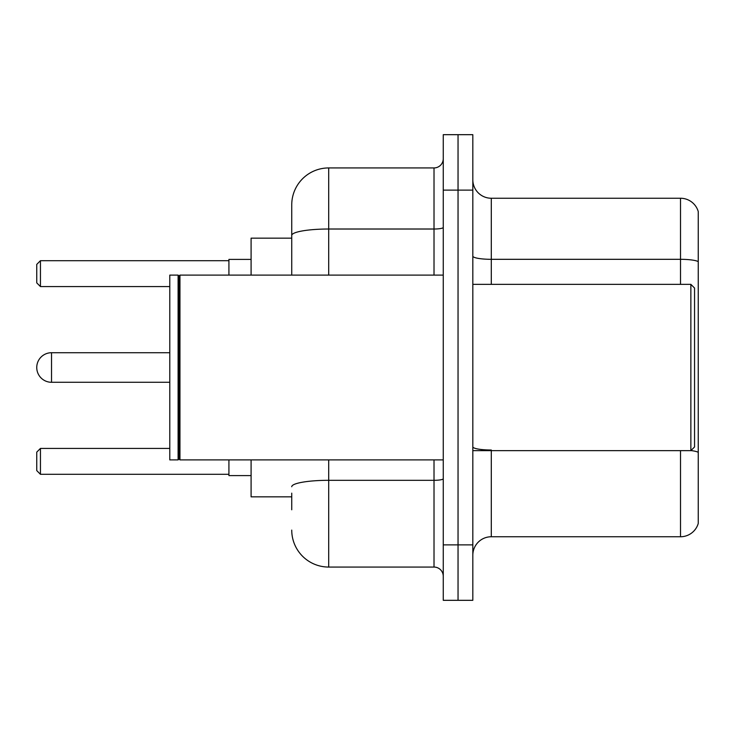 <?xml version="1.0" encoding="UTF-8"?>
<svg xmlns="http://www.w3.org/2000/svg" width="735" height="735" viewBox="0 0 735 735"><rect width="100%" height="100%" fill="white"/><g stroke="black" fill="none" stroke-linecap="round" stroke-linejoin="round"><path stroke-width="1.1" d="M291.74 271.031L291.74 235.439L291.74 238.158L251.094 238.158L251.094 275.111M291.74 496.842L251.094 496.842L251.094 459.889M291.74 509.778L291.74 493.148M443.26 544.883L443.26 600.32L458.043 600.32L458.043 544.883L458.043 600.32L472.825 600.32L472.825 544.883L458.043 544.883L458.043 190.117L458.043 544.883L443.26 544.883L443.26 190.117L458.043 190.117L458.043 134.68L458.043 190.117L472.825 190.117L472.825 544.883M472.825 190.117L472.825 134.68L443.26 134.68L443.26 190.117M328.701 459.889L328.701 567.062L434.017 567.062L434.017 459.889M291.74 275.111L291.74 204.9A36.952 36.952 0 0 1 328.701 167.938L434.017 167.938A9.243 9.243 0 0 0 443.26 158.705M291.74 204.9L291.74 225.222M443.26 576.295A9.243 9.243 0 0 0 434.017 567.062M328.701 567.062A36.952 36.952 0 0 1 291.74 530.1M472.825 555.237A18.476 18.476 0 0 1 491.302 536.752L680.509 536.752L680.509 450.647M698.25 211.551A18.476 18.476 0 0 0 680.509 198.248A18.476 18.476 0 0 1 698.25 211.551L698.25 523.449A18.476 18.476 0 0 1 680.509 536.752M698.25 261.632L698.25 261.632A18.476 3.206 180 0 0 680.509 259.317L680.509 198.248L491.302 198.248A18.476 18.476 0 0 1 472.825 179.763A18.476 18.476 0 0 0 491.302 198.248L491.302 284.353M698.25 261.89L698.25 462.848M169.785 352.717L51.533 352.717A14.783 14.783 0 0 0 36.75 367.5A14.783 14.783 0 0 1 51.533 352.717A14.783 14.783 0 0 0 36.75 367.5A14.783 14.783 0 0 1 51.533 352.717A14.783 14.783 0 0 0 36.75 367.5A14.783 14.783 0 0 1 51.533 352.717A14.783 14.783 0 0 0 36.75 367.5A14.783 14.783 0 0 1 51.533 352.717L51.533 382.283A14.783 14.783 0 0 1 36.75 367.5M690.863 284.353L694.557 288.046L694.557 446.954L690.863 450.647L690.863 284.353L472.825 284.353M179.956 459.889L179.028 458.962L179.028 276.038L179.956 275.111L179.956 459.889L443.26 459.889M178.1 459.889L169.785 459.889L169.785 275.111L178.1 275.111L178.1 459.889L179.028 458.962M228.916 459.889L228.916 475.591L251.094 475.591M251.094 259.409L228.916 259.409L228.916 275.111M40.443 474.305L36.75 470.602L36.75 452.126L40.443 448.433L40.443 474.305L228.916 474.305M40.443 448.433L169.785 448.433M40.443 286.567L36.75 282.874L36.75 264.398L40.443 260.695L40.443 286.567L169.785 286.567M40.443 260.695L228.916 260.695M443.26 478.705A9.243 1.608 0 0 1 434.017 480.313L328.701 480.313A36.952 6.413 180 0 0 291.74 486.735M328.701 167.938L328.701 229.017L434.017 229.017L434.017 167.938M291.74 235.439A36.952 6.413 180 0 1 328.701 229.017L328.701 275.111M434.017 275.111L434.017 229.017A9.243 1.608 0 0 0 443.26 227.409M491.302 450.647L491.302 536.752M680.509 284.353L680.509 259.317L491.302 259.317A18.476 3.206 -0 0 1 472.825 256.111M698.25 452.319A18.476 3.206 180 0 0 690.937 450.573M491.302 450.013A18.476 3.206 0 0 1 472.825 446.797M472.825 450.647L690.863 450.647M179.028 276.038L178.1 275.111M179.956 275.111L443.26 275.111M169.785 382.283L51.533 382.283"/></g></svg>
